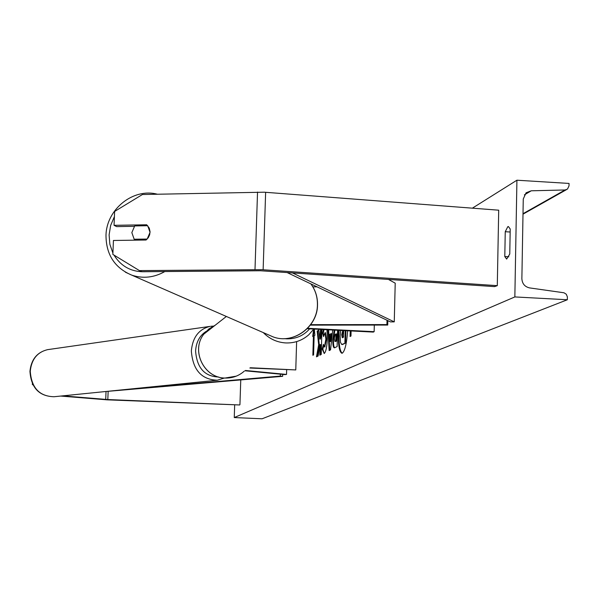 <?xml version="1.0" encoding="UTF-8"?>
<svg xmlns="http://www.w3.org/2000/svg" width="599" height="599" viewBox="0 0 599 599"><rect width="100%" height="100%" fill="white"/><g stroke="black" fill="none" stroke-linecap="round" stroke-linejoin="round"><path stroke-width="0.9" d="M312.888 286.861L317.036 286.831M387.029 320.248L386.917 324.591L310.716 324.658M387.838 320.637L387.725 325.055L386.917 324.591M310.372 325.122L387.725 325.055M307.235 328.724L373.327 332.086L374.135 331.681L307.646 328.297M374.308 325.07L374.135 331.681M139.432 270.606L112.859 254.403L113.428 240.476L146.104 240.012L148.267 237.713L149.638 234.838L150.057 231.708L149.248 228.099L146.695 224.782L114.05 225.321L114.619 211.447L142.427 194.518L264.294 192.204L498.705 210.189L497.29 285.663L261.793 269.677L139.432 270.606L141.956 271.736L260.52 270.755L494.519 286.614L497.29 285.663M134.348 226.317L116.64 226.609L114.05 225.321M62.738 395.864L107.446 399.533L239.667 404.969L107.086 399.84L60.694 396.066M240.761 379.946L239.937 404.662M32.376 383.659L32.339 384.453L33.042 384.985M32.743 384.408L32.339 384.453M244.954 370.781L284.802 374.607L286.524 374.435L286.666 369.785M245.47 370.489L286.524 374.435M296.625 341.625L295.771 369.927L249.85 368.018M295.771 369.927L250.337 367.749M147.698 225.718L150.05 232.337L147.182 239.046L134.176 239.233L131.84 232.622L134.7 225.928L147.698 225.718M134.176 239.233L136.055 240.154M338.36 330.304C337.986 344.096 339.146 351.748 341.842 353.253L342.336 353.148C344.942 350.954 346.709 343.497 347.637 330.775M516.922 180.209L514.848 296.932L567.335 299.755L567.35 296.805L566.287 294.236L563.966 292.776L529.598 287.909C524.791 286.794 522.216 283.731 521.871 278.715L523.264 198.988L526.079 192.796L531.246 190.796L565.052 189.973L567.485 189.089L569.013 185.892L569.05 183.436L516.922 180.209L472.379 208.167M234.681 404.774L234.254 417.555L514.848 296.932M326.987 329.727L327.353 338.368C326.979 346.888 325.938 351.942 324.231 353.515L322.217 349.12L323.4 344.335L324.433 346.843L325.871 339.154L324.98 332.737L323.587 336.593L322.636 333.276L323.37 329.54M337.574 330.266L337.117 346.604L334.392 347.854C333.231 347.682 332.7 344.874 332.804 339.423L334.197 330.094M320.57 329.398L319.784 339.079L318.81 330.131L317.156 331.06L318.675 344.747L316.474 356.839L318.099 356.038L320.128 344.605L319.821 355.177L321.221 354.488L321.94 329.465M509.764 254.028L510.213 228.99L508.386 226.549L507.787 226.699L505.249 231.723L504.792 256.552L506.657 259.09L509.764 254.028M351.104 330.955L350.969 336.046L350.093 336.496L350.243 330.91M313.502 354.952L314.048 336.129L312.693 336.496L313.636 329.278M314.348 329.083L314.879 335.29L314.146 335.695L313.584 354.908L312.858 355.274L313.419 336.099M332.692 330.019L330.551 349.883L329.151 350.58L327.952 329.772M510.161 232.008L505.249 231.723M234.254 417.555L262.085 418.791L567.335 299.755M508.836 256.776L504.792 256.552M339.034 330.341C338.652 343.354 339.7 350.977 342.179 353.208M345.9 330.685L345.563 343.085L342.411 344.522L341.737 344.485L340.457 342.299L340.135 336.151L340.636 330.423M345.563 343.085L341.737 344.485M345.219 330.655L344.882 343.047M350.932 330.94L350.797 336.136M313.374 336.121L314.295 329.083M318.848 330.498L317.792 331.09L319.312 344.777L318.675 344.747M319.312 344.777L317.178 356.495M317.792 331.09L317.156 331.06M321.214 329.435L321.027 335.897L320.428 339.109L319.784 339.079M321.027 335.897L320.383 335.867M320.48 354.855L320.772 344.635L320.128 344.605M334.736 347.787C333.793 347.121 333.366 344.343 333.471 339.453L334.863 330.124M335.418 341.423L336.451 341.078L336.653 333.92L335.268 334.257L334.309 338.225L334.901 341.445L335.784 341.041L335.979 333.883M336.451 341.078L335.784 341.041M324.209 353.53L322.868 349.15L322.217 349.12M322.868 349.15L323.685 345.863M324.785 346.858L326.522 339.259L325.489 332.804M323.842 335.245L323.288 333.306L322.636 333.276M323.288 333.306L324.014 329.577M329.787 350.265L328.604 329.809M330.109 341.497L330.768 341.535L331.576 333.673L329.735 334.272L330.109 341.497L330.918 333.636M343.616 330.573L342.635 331.09L341.707 334.796L342.284 337.754L343.489 337.185L343.669 330.573M343.661 330.94L342.388 334.826L342.688 337.589M388.444 279.419L395.213 283.162L394.262 321.865L292.462 272.912M287.131 272.552L390.473 321.895L394.262 321.865M282.721 374.412L282.661 376.322L105.461 391.536M280.377 374.188L280.317 376.082L282.661 376.322M125.528 389.507L280.317 376.082M265.634 192.301L263.133 269.76M257.533 192.069L255.002 269.52M106.038 391.589L105.716 399.428M108.149 391.409L107.813 399.548M284.36 338.645L286.494 338.832C295.801 339.071 303.521 335.747 309.653 328.844M313.794 329.053L308.799 334.759C302.225 340.509 294.536 343.234 285.723 342.935C276.993 342.373 269.513 338.922 263.29 332.602M215.153 325.25L208.901 328.903L203.855 334.107C190.707 350.46 203.892 377.932 224.969 378.051C232.3 378.276 238.716 376 244.205 371.208M134.52 199.332L122.383 206.715M114.402 216.613L110.643 225.471L109.1 234.913L109.872 244.325L112.912 253.107M164.867 271.527C154.033 277.644 142.989 278.842 131.743 275.136L272.964 336.825C292.896 344.71 317.477 327.121 317.418 304.816C317.56 296.992 315.373 290.013 310.866 283.889M113.975 255.084C121.357 266.787 131.967 272.328 145.819 271.699M157.29 194.203C132.971 187.749 106.382 209.553 105.993 235.414C106.105 254.62 114.686 267.858 131.743 275.136L125.378 272.186M523.002 213.708L565.052 189.973M524.38 194.877L531.246 190.796M342.875 344.41L342.201 344.373M333.471 339.378L332.812 339.341M333.471 339.453L332.804 339.423M335.74 341.437L335.073 341.408M325.085 346.873L324.433 346.843M326.522 339.259L325.863 339.229M326.522 339.184L325.871 339.154M342.388 334.826L341.707 334.796M342.388 334.908L341.707 334.871M343.317 331.12L342.635 331.09M47.553 349.659C37.063 352.249 31.193 359.467 29.95 371.32C31.088 387.823 39.107 396.298 54.022 396.74C39.377 396.336 31.455 387.83 30.257 371.23C31.522 359.355 37.288 352.167 47.553 349.659L209.964 326.403C198.838 329.173 192.631 337.349 191.343 350.909C192.788 369.897 201.459 379.669 217.362 380.215L224.37 378.029M218.635 377.018C204.536 376.479 196.854 367.793 195.588 350.962C196.165 342.074 199.692 335.552 206.153 331.382M210.758 326.283L213.251 326.126M226.355 316.467L203.855 334.107C190.677 350.49 203.847 377.947 224.932 378.059L236.246 376.157M310.903 283.904C315.456 290.073 317.665 297.074 317.522 304.906M317.522 304.973C317.567 327.174 293.091 344.747 272.964 336.825M566.347 189.726L522.994 214.172M334.901 341.445L335.567 341.482M324.284 346.881L324.935 346.911M324.98 332.737L325.631 332.767M54.022 396.74L217.362 380.215"/></g></svg>
